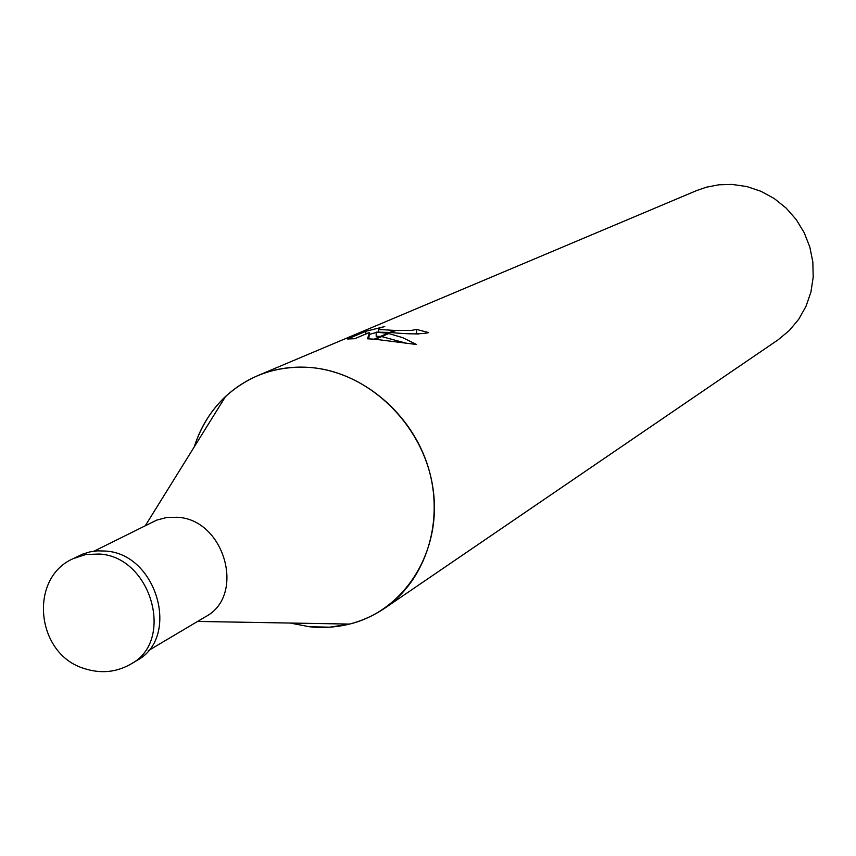 <?xml version="1.0" encoding="UTF-8"?>
<svg xmlns="http://www.w3.org/2000/svg" width="856" height="856" viewBox="0 0 856 856"><rect width="100%" height="100%" fill="white"/><g stroke="black" fill="none" stroke-linecap="round" stroke-linejoin="round"><path stroke-width="1.28" d="M148.291 650.678L205.408 616.802C246.1 595.776 224.754 519.367 177.363 517.27L166.738 517.473L156.669 520.127L94.074 551.168M290.195 623.05L309.508 626.763C336.9 629.502 361.82 623.414 384.301 608.498C425.999 580.24 444.82 521.144 428.171 467.098C411.672 413.009 361.724 371.322 309.669 367.449C277.023 365.501 248.989 375.174 225.577 396.446C210.961 410.259 200.518 427.08 194.237 446.918M384.301 608.498L777.976 339.907L789.275 330.555L798.734 319.235L806.02 306.288L810.9 292.142L813.2 277.226L812.847 262.032L809.83 247.052L804.244 232.768L796.283 219.66L786.204 208.147L774.316 198.592L761.038 191.327L746.796 186.544L732.041 184.415L719.04 184.778L706.35 187.196L696.613 190.578L257.485 375.741C226.348 389.673 205.269 413.405 194.226 446.918M309.508 626.763L329.785 627.191L349.601 624.077C405.027 610.531 442.552 550.729 432.911 487.909C423.763 425.068 368.701 371.632 309.669 367.449C291.308 366.111 273.909 368.872 257.485 375.741M376.201 332.117L387.65 333.316L374.104 339.179L367.502 338.805L369.557 332.417L354.748 338.709L347.6 338.997L365.812 331.293L384.708 326.543C379.411 327.923 377.378 328.897 378.62 329.442L394.37 330.405L389.63 332.46L376.201 332.117L376.18 336.248L380.385 336.462M418.552 333.968L415.31 333.926M416.487 333.519L416.519 329.41L428.706 332.61C421.43 334.3 408.879 334.279 391.042 332.535L395.825 330.459L411.394 330.427L416.519 329.41M365.801 334.011L365.812 331.293M378.598 331.914L377.731 332.128M376.191 332.502L369.546 334.354M388.742 333.53L402.748 337.681L416.551 344.497L375.463 339.286L388.742 333.53L387.65 333.316M405.434 343.01L381.69 336.579M394.37 330.405L395.825 330.459M369.557 332.417L368.722 338.858M130.808 664.096L136.607 660.639C180.884 637.709 157.076 553.575 105.309 551.05L97.563 550.857L90.008 551.874L82.797 554.067L73.306 558.593C28.387 577.961 35.77 654.487 84.551 668.622C100.954 673.843 116.363 672.335 130.786 664.106L130.808 664.096C175.234 641.091 151.309 556.593 99.339 554.035L85.857 554.495L73.316 558.593M145.37 525.605L225.577 396.446M378.62 329.442L378.598 332.139M197.586 621.435L349.601 624.077"/></g></svg>
